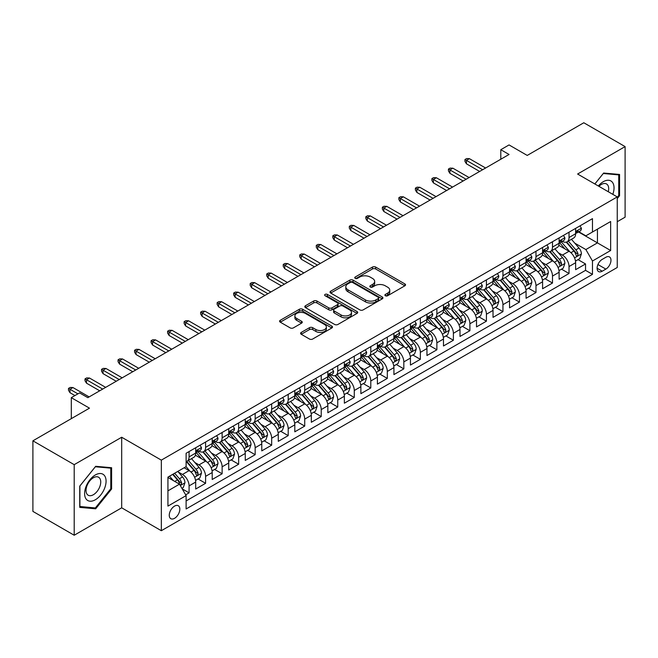 <?xml version="1.0" encoding="UTF-8"?>
<svg xmlns="http://www.w3.org/2000/svg" width="658" height="658" viewBox="0 0 658 658"><rect width="100%" height="100%" fill="white"/><g stroke="black" fill="none" stroke-linecap="round" stroke-linejoin="round"><path stroke-width="0.99" d="M385.374 295.746A1.604 0.929 0 0 0 387.644 295.746L404.876 285.794A2.295 1.324 0 0 0 405.542 284.856A2.295 1.324 0 0 0 404.876 283.927L375.685 267.074A2.295 1.324 0 0 0 372.444 267.074L355.213 277.018A1.604 0.929 0 0 0 354.744 277.676A1.604 0.929 0 0 0 355.213 278.334A1.604 0.929 0 0 0 357.483 278.334L359.72 277.043A7.337 4.236 0 0 1 370.092 277.043L372.527 278.449A7.337 4.236 0 0 1 374.673 281.443A7.337 4.236 0 0 1 372.527 284.437L370.298 285.728A1.604 0.929 0 0 0 369.829 286.378A1.604 0.929 0 0 0 370.298 287.036A1.604 0.929 0 0 0 372.568 287.036L374.797 285.753A7.337 4.236 0 0 1 385.177 285.753L387.603 287.151A7.337 4.236 0 0 1 389.758 290.153A7.337 4.236 0 0 1 387.603 293.147L385.374 294.43A1.604 0.929 0 0 0 384.905 295.088A1.604 0.929 0 0 0 385.374 295.746L385.374 294.43M174.551 518.315A7.477 4.318 120 0 0 179.437 511.727A7.477 4.318 120 0 0 178.285 505.731A7.477 4.318 120 0 0 174.551 506.101A7.477 4.318 120 0 0 169.665 512.689A7.477 4.318 120 0 0 170.809 518.685A7.477 4.318 120 0 0 174.551 518.315M301.265 332.413A2.295 1.324 0 0 0 300.591 333.351A2.295 1.324 0 0 0 301.265 334.289L309.449 339.018A2.295 1.324 0 0 0 312.698 339.018L331.829 327.972A2.295 1.324 0 0 0 332.496 327.034A2.295 1.324 0 0 0 331.829 326.097L302.639 309.244A2.295 1.324 0 0 0 299.398 309.244L280.267 320.29A2.295 1.324 0 0 0 279.592 321.227A2.295 1.324 0 0 0 280.267 322.165L290.153 327.873A2.295 1.324 0 0 0 293.402 327.873L301.586 323.152A2.295 1.324 0 0 0 302.261 322.214A2.295 1.324 0 0 0 301.586 321.277L296.684 318.447A6.136 3.545 0 0 1 294.883 315.939A6.136 3.545 0 0 1 298.674 312.665A6.136 3.545 0 0 1 305.361 313.438L324.575 324.526A6.136 3.545 0 0 1 326.368 327.034A6.136 3.545 0 0 1 322.584 330.308A6.136 3.545 0 0 1 315.898 329.535L312.698 327.692A2.295 1.324 0 0 0 309.449 327.692L301.265 332.413L301.265 334.289L309.449 329.592L309.449 327.692M617.253 221.705L625.1 217.181L625.1 146.602L583.802 122.758L527.222 155.428L509.053 144.933L500.796 149.703L509.053 154.474L87.827 397.662L79.569 392.9L71.303 397.662L71.303 418.644M74.198 464.663L74.198 535.242L121.689 507.82L121.689 437.241L74.198 464.663L32.9 440.819L89.48 408.157L71.303 397.662M121.689 437.241L161.333 460.131L617.253 196.915L617.253 267.485L161.333 530.71L161.333 460.131M625.1 146.602L577.609 174.025L617.253 196.915M359.877 309.902A2.295 1.324 0 0 0 363.126 309.902L382.257 298.855A2.295 1.324 0 0 0 382.923 297.918A2.295 1.324 0 0 0 382.257 296.98L353.066 280.135A2.295 1.324 0 0 0 349.826 280.135L330.694 291.181A2.295 1.324 0 0 0 330.02 292.119A2.295 1.324 0 0 0 330.694 293.049L359.877 309.902M325.743 296.092A1.604 0.929 0 0 1 327.371 296.314L327.371 294.406L357.039 311.538A2.295 1.324 0 0 1 357.713 312.476A2.295 1.324 0 0 1 357.039 313.414L337.908 324.46A2.295 1.324 0 0 1 334.667 324.46L305.476 307.607L305.476 305.74A2.295 1.324 0 0 0 304.81 306.669A2.295 1.324 0 0 0 305.476 307.607M305.476 305.74L313.669 301.01A2.295 1.324 0 0 1 316.909 301.01L328.745 307.845A2.295 1.324 0 0 0 331.994 307.845L337.422 304.703A2.295 1.324 0 0 0 338.097 303.774A2.295 1.324 0 0 0 337.422 302.836L325.101 295.722A1.604 0.929 0 0 1 324.633 295.064A1.604 0.929 0 0 1 325.62 294.208A1.604 0.929 0 0 1 327.371 294.406M74.198 535.242L32.9 511.398L32.9 440.819M185.655 494.824L189.085 492.85L182.233 488.886M178.334 472.049L182.48 474.443A9.344 5.396 60 0 1 189.085 485.884L195.689 482.067L195.689 489.034L205.6 483.309L198.091 478.966M194.85 462.508L198.996 464.902A9.344 5.396 60 0 1 205.6 476.351L212.213 472.534L212.213 479.493L222.124 473.776L214.607 469.434M211.366 452.975L215.52 455.369A9.344 5.396 60 0 1 222.124 466.81L228.729 462.993L228.729 469.96L238.64 464.235L231.123 459.893M227.89 443.434L232.035 445.828A9.344 5.396 60 0 1 238.64 457.277L245.253 453.461L245.253 460.419L255.164 454.703L247.647 450.36M244.406 433.893L248.551 436.295A9.344 5.396 60 0 1 255.164 447.736L261.769 443.92L261.769 450.886L271.68 445.162L264.162 440.819M260.922 424.361L265.075 426.754A9.344 5.396 60 0 1 271.68 438.203L278.285 434.387L278.285 441.345L288.196 435.621L280.686 431.286M277.446 414.82L281.591 417.221A9.344 5.396 60 0 1 288.196 428.662L294.809 424.846L294.809 431.812L304.72 426.088L297.202 421.745M293.962 405.287L298.107 407.68A9.344 5.396 60 0 1 304.72 419.121L311.324 415.313L311.324 422.272L321.236 416.547L313.718 412.212M310.477 395.746L314.631 398.148A9.344 5.396 60 0 1 321.236 409.589L327.84 405.772L327.84 412.739L337.751 407.014L330.242 402.671M327.001 386.213L331.147 388.607A9.344 5.396 60 0 1 337.751 400.048L344.364 396.239L344.364 403.198L354.275 397.473L346.758 393.139M343.517 376.672L347.663 379.066A9.344 5.396 60 0 1 354.275 390.515L360.88 386.698L360.88 393.665L370.791 387.94L363.274 383.598M360.041 367.139L364.187 369.533A9.344 5.396 60 0 1 370.791 380.974L377.404 377.166L377.404 384.124L387.315 378.399L379.798 374.065M376.557 357.598L380.702 359.992A9.344 5.396 60 0 1 387.315 371.441L393.92 367.625L393.92 374.591L403.831 368.867L396.313 364.524M393.073 348.066L397.226 350.459A9.344 5.396 60 0 1 403.831 361.9L410.436 358.092L410.436 365.05L420.347 359.326L412.829 354.991M409.597 338.525L413.742 340.918A9.344 5.396 60 0 1 420.347 352.367L426.96 348.551L426.96 355.517L436.871 349.793L429.353 345.45M426.113 328.992L430.258 331.385A9.344 5.396 60 0 1 436.871 342.826L443.476 339.018L443.476 345.976L453.387 340.252L445.869 335.917M442.628 319.451L446.782 321.844A9.344 5.396 60 0 1 453.387 333.293L459.991 329.477L459.991 336.435L469.902 330.719L462.393 326.376M459.152 309.918L463.298 312.311A9.344 5.396 60 0 1 469.902 323.752L476.515 319.936L476.515 326.903L486.426 321.178L478.909 316.843M475.668 300.377L479.814 302.77A9.344 5.396 60 0 1 486.426 314.22L493.031 310.403L493.031 317.362L502.942 311.645L495.425 307.302M492.192 290.844L496.338 293.238A9.344 5.396 60 0 1 502.942 304.679L509.547 300.862L509.547 307.829L519.458 302.104L511.949 297.77M508.708 281.303L512.853 283.697A9.344 5.396 60 0 1 519.458 295.146L526.071 291.329L526.071 298.288L535.982 292.571L528.464 288.229M525.224 271.77L529.377 274.164A9.344 5.396 60 0 1 535.982 285.605L542.587 281.788L542.587 288.755L552.498 283.03L544.98 278.696M541.748 262.229L545.893 264.623A9.344 5.396 60 0 1 552.498 276.072L559.111 272.256L559.111 279.214L569.022 273.498L569.022 266.531A9.344 5.396 -120 0 0 562.409 255.09L558.264 252.697M561.504 269.155L569.022 273.498M195.689 482.067A9.344 5.396 -120 0 0 189.085 470.626L184.133 467.764M212.213 472.534A9.344 5.396 -120 0 0 205.6 461.085L195.385 455.188M228.729 462.993A9.344 5.396 -120 0 0 222.124 451.553L211.909 445.655M245.253 453.461A9.344 5.396 -120 0 0 238.64 442.012L228.425 436.114M261.769 443.92A9.344 5.396 -120 0 0 255.164 432.479L244.949 426.581M278.285 434.387A9.344 5.396 -120 0 0 271.68 422.938L261.465 417.04M294.809 424.846A9.344 5.396 -120 0 0 288.196 413.405L277.98 407.508M311.324 415.313A9.344 5.396 -120 0 0 304.72 403.864L294.504 397.967M327.84 405.772A9.344 5.396 -120 0 0 321.236 394.331L311.02 388.434M344.364 396.239A9.344 5.396 -120 0 0 337.751 384.79L327.536 378.893M360.88 386.698A9.344 5.396 -120 0 0 354.275 375.257L344.06 369.36M377.404 377.166A9.344 5.396 -120 0 0 370.791 365.716L360.576 359.819M393.92 367.625A9.344 5.396 -120 0 0 387.315 356.184L377.1 350.286M410.436 358.092A9.344 5.396 -120 0 0 403.831 346.643L393.616 340.745M426.96 348.551A9.344 5.396 -120 0 0 420.347 337.11L410.131 331.213M443.476 339.018A9.344 5.396 -120 0 0 436.871 327.569L426.655 321.672M459.991 329.477A9.344 5.396 -120 0 0 453.387 318.036L443.171 312.131M476.515 319.936A9.344 5.396 -120 0 0 469.902 308.495L459.687 302.598M493.031 310.403A9.344 5.396 -120 0 0 486.426 298.962L476.211 293.057M509.547 300.862A9.344 5.396 -120 0 0 502.942 289.421L492.727 283.524M526.071 291.329A9.344 5.396 -120 0 0 519.458 279.88L509.243 273.983M542.587 281.788A9.344 5.396 -120 0 0 535.982 270.348L525.767 264.45M559.111 272.256A9.344 5.396 -120 0 0 552.498 260.807L542.282 254.909M605.854 257.278L602.218 259.384A7.238 4.178 120 0 0 597.489 265.758A7.238 4.178 120 0 0 598.599 271.565A7.238 4.178 120 0 0 602.218 271.203L605.854 269.106A7.238 4.178 120 0 0 610.583 262.723A7.238 4.178 120 0 0 609.472 256.924A7.238 4.178 120 0 0 605.854 257.278M167.938 490.843L179.502 484.165L186.115 495.614L186.115 508.963L592.471 274.353L592.471 261.004L585.867 249.555L574.779 243.156M186.115 495.614L167.938 506.101L167.938 477.108L186.115 466.621L186.115 453.272L592.471 218.653L592.471 232.011L610.649 221.516L610.649 250.509L592.471 261.004M198.913 451.117L198.996 451.166A9.344 5.396 60 0 0 203.667 451.635L210.28 447.818A9.344 5.396 -120 0 0 212.213 443.541L212.213 438.195M215.429 441.584L215.52 441.633A9.344 5.396 60 0 0 220.191 442.094L226.796 438.277A9.344 5.396 -120 0 0 228.729 434L228.729 428.662M231.945 432.043L232.035 432.092A9.344 5.396 60 0 0 236.707 432.561L243.312 428.745A9.344 5.396 -120 0 0 245.253 424.468L245.253 419.121M248.469 422.51L248.551 422.559A9.344 5.396 60 0 0 253.223 423.02L259.836 419.204A9.344 5.396 -120 0 0 261.769 414.927L261.769 409.589M264.985 412.969L265.075 413.018A9.344 5.396 60 0 0 269.747 413.487L276.352 409.671A9.344 5.396 -120 0 0 278.285 405.394L278.285 400.048M281.501 403.436L281.591 403.486A9.344 5.396 60 0 0 286.263 403.946L292.868 400.13A9.344 5.396 -120 0 0 294.809 395.853L294.809 390.515M298.025 393.895L298.107 393.945A9.344 5.396 60 0 0 302.779 394.413L309.392 390.597A9.344 5.396 -120 0 0 311.324 386.32L311.324 380.974M314.54 384.362L314.631 384.412A9.344 5.396 60 0 0 319.303 384.872L325.907 381.056A9.344 5.396 -120 0 0 327.84 376.779L327.84 371.441M331.064 374.821L331.147 374.871A9.344 5.396 60 0 0 335.819 375.34L342.423 371.523A9.344 5.396 -120 0 0 344.364 367.246L344.364 361.9M347.58 365.289L347.663 365.338A9.344 5.396 60 0 0 352.343 365.799L358.947 361.982A9.344 5.396 -120 0 0 360.88 357.705L360.88 352.367M364.096 355.748L364.187 355.797A9.344 5.396 60 0 0 368.858 356.266L375.463 352.449A9.344 5.396 -120 0 0 377.404 348.172L377.404 342.826M380.62 346.215L380.702 346.264A9.344 5.396 60 0 0 385.374 346.725L391.987 342.908A9.344 5.396 -120 0 0 393.92 338.631L393.92 333.293M397.136 336.674L397.226 336.723A9.344 5.396 60 0 0 401.898 337.184L408.503 333.376A9.344 5.396 -120 0 0 410.436 329.099L410.436 323.752M413.652 327.141L413.742 327.19A9.344 5.396 60 0 0 418.414 327.651L425.019 323.835A9.344 5.396 -120 0 0 426.96 319.558L426.96 314.22M430.176 317.6L430.258 317.649A9.344 5.396 60 0 0 434.93 318.11L441.543 314.302A9.344 5.396 -120 0 0 443.476 310.025L443.476 304.679M446.692 308.067L446.782 308.117A9.344 5.396 60 0 0 451.454 308.577L458.058 304.761A9.344 5.396 -120 0 0 459.991 300.484L459.991 295.146M463.216 298.526L463.298 298.576A9.344 5.396 60 0 0 467.97 299.036L474.574 295.228A9.344 5.396 -120 0 0 476.515 290.943L476.515 285.605M479.731 288.994L479.814 289.043A9.344 5.396 60 0 0 484.485 289.504L491.098 285.687A9.344 5.396 -120 0 0 493.031 281.41L493.031 276.072M496.247 279.453L496.338 279.502A9.344 5.396 60 0 0 501.009 279.963L507.614 276.154A9.344 5.396 -120 0 0 509.547 271.869L509.547 266.531M512.771 269.912L512.853 269.969A9.344 5.396 60 0 0 517.525 270.43L524.138 266.613A9.344 5.396 -120 0 0 526.071 262.336L526.071 256.998M529.287 260.379L529.377 260.428A9.344 5.396 60 0 0 534.049 260.889L540.654 257.072A9.344 5.396 -120 0 0 542.587 252.795L542.587 247.457M545.803 250.838L545.893 250.895A9.344 5.396 60 0 0 550.565 251.356L557.17 247.54A9.344 5.396 -120 0 0 559.111 243.263L559.111 237.925M186.115 500.952L585.538 270.348L585.538 263.957L575.627 269.681L575.627 262.715A9.344 5.396 -120 0 0 569.022 251.274L558.807 245.376M562.327 241.305L562.409 241.354A9.344 5.396 -120 0 0 567.081 241.815A9.344 5.396 -120 0 0 569.022 237.538L569.022 232.2M567.081 241.815L573.694 237.999A9.344 5.396 -120 0 0 575.627 233.722L575.627 228.384M189.085 451.553L189.085 456.891A9.344 5.396 60 0 1 187.152 461.168A9.344 5.396 60 0 1 186.115 461.546M187.152 461.168L193.756 457.351A9.344 5.396 -120 0 0 195.689 453.074L195.689 447.736M205.6 442.012L205.6 447.358A9.344 5.396 60 0 1 203.667 451.635M222.124 432.479L222.124 437.817A9.344 5.396 60 0 1 220.191 442.094M238.64 422.938L238.64 428.284A9.344 5.396 60 0 1 236.707 432.561M255.164 413.405L255.164 418.743A9.344 5.396 60 0 1 253.223 423.02M271.68 403.864L271.68 409.21A9.344 5.396 60 0 1 269.747 413.487M288.196 394.331L288.196 399.669A9.344 5.396 60 0 1 286.263 403.946M304.72 384.79L304.72 390.136A9.344 5.396 60 0 1 302.779 394.413M321.236 375.257L321.236 380.595A9.344 5.396 60 0 1 319.303 384.872M337.751 365.716L337.751 371.054A9.344 5.396 60 0 1 335.819 375.34M354.275 356.184L354.275 361.522A9.344 5.396 60 0 1 352.343 365.799M370.791 346.643L370.791 351.981A9.344 5.396 60 0 1 368.858 356.266M387.315 337.11L387.315 342.448A9.344 5.396 60 0 1 385.374 346.725M403.831 327.569L403.831 332.907A9.344 5.396 60 0 1 401.898 337.184M420.347 318.036L420.347 323.374A9.344 5.396 60 0 1 418.414 327.651M436.871 308.495L436.871 313.833A9.344 5.396 60 0 1 434.93 318.11M453.387 298.954L453.387 304.3A9.344 5.396 60 0 1 451.454 308.577M469.902 289.421L469.902 294.759A9.344 5.396 60 0 1 467.97 299.036M486.426 279.88L486.426 285.227A9.344 5.396 60 0 1 484.485 289.504M502.942 270.348L502.942 275.686A9.344 5.396 60 0 1 501.009 279.963M519.458 260.807L519.458 266.153A9.344 5.396 60 0 1 517.525 270.43M535.982 251.274L535.982 256.612A9.344 5.396 60 0 1 534.049 260.889M552.498 241.733L552.498 247.079A9.344 5.396 60 0 1 550.565 251.356M552.498 276.072L552.498 283.03M535.982 285.605L535.982 292.571M519.458 295.146L519.458 302.104M502.942 304.679L502.942 311.645M486.426 314.22L486.426 321.178M469.902 323.752L469.902 330.719M453.387 333.293L453.387 340.252M436.871 342.826L436.871 349.793M420.347 352.367L420.347 359.326M403.831 361.9L403.831 368.867M387.315 371.441L387.315 378.399M370.791 380.974L370.791 387.94M354.275 390.515L354.275 397.473M337.751 400.048L337.751 407.014M321.236 409.589L321.236 416.547M304.72 419.121L304.72 426.088M288.196 428.662L288.196 435.621M271.68 438.203L271.68 445.162M255.164 447.736L255.164 454.703M238.64 457.277L238.64 464.235M222.124 466.81L222.124 473.776M205.6 476.351L205.6 483.309M189.085 485.884L189.085 492.85M179.502 484.165L167.938 477.494M585.867 249.555L597.431 242.884L597.431 229.149L610.649 221.516M578.514 231.961L610.649 250.509M578.843 231.764L585.867 235.819L592.471 232.011M121.689 507.82L161.333 530.71M500.796 149.703L500.796 159.236M578.02 259.622L585.538 263.957M585.538 270.348L592.471 274.353M617.253 198.593L619.565 195.714L619.565 174.46L603.625 173.038L594.84 183.969M79.733 507.384L95.673 508.807L111.613 488.976L111.613 467.723L95.673 466.3L79.733 486.13L79.733 507.384M618.742 195.237L619.565 195.714M110.783 488.499L111.613 488.976M93.987 507.836L95.673 508.807M386.016 295.968L387.603 295.055A7.337 4.236 0 0 0 389.758 292.053L389.758 290.153M374.673 281.443L374.673 283.351A7.337 4.236 0 0 1 372.527 286.345L370.939 287.266M404.843 285.811L375.685 268.982A2.295 1.324 0 0 0 372.444 268.982L355.855 278.556M382.224 298.872L353.066 282.043A2.295 1.324 0 0 0 349.826 282.043L330.727 293.065M378.202 298.576A1.604 0.929 0 0 0 378.671 297.918A1.604 0.929 0 0 0 378.202 297.268L352.581 282.471A1.604 0.929 0 0 0 350.311 282.471L347.959 283.828A7.337 4.236 0 0 0 345.812 286.822A7.337 4.236 0 0 0 347.959 289.824L365.47 299.933A7.337 4.236 0 0 0 375.85 299.933L378.202 298.576L378.202 300.484A1.604 0.929 0 0 0 378.671 299.826L378.671 297.918M345.812 286.822L345.812 288.73A7.337 4.236 0 0 0 347.959 291.733L347.959 289.824M378.202 300.484L375.85 301.841A7.337 4.236 0 0 1 365.47 301.841L347.959 291.733M305.509 307.623L313.669 302.919L313.669 301.01M338.097 303.774L338.097 305.674A2.295 1.324 0 0 1 337.422 306.612L331.994 309.754A2.295 1.324 0 0 1 328.745 309.754L316.909 302.919A2.295 1.324 0 0 0 313.669 302.919M327.371 296.314L357.014 313.43M341.033 314.935A6.136 3.545 0 0 0 347.712 315.7A6.136 3.545 0 0 0 351.504 312.427A6.136 3.545 0 0 0 349.702 309.926L342.933 306.019A2.295 1.324 0 0 0 339.692 306.019L334.264 309.153A2.295 1.324 0 0 0 333.59 310.091A2.295 1.324 0 0 0 334.264 311.028L341.033 314.935L341.033 316.843A6.136 3.545 0 0 0 347.712 317.608A6.136 3.545 0 0 0 351.504 314.335L351.504 312.427M333.59 310.091L333.59 311.999A2.295 1.324 0 0 0 334.264 312.937L334.264 311.028M341.033 316.843L334.264 312.937M326.368 327.034L326.368 328.942A6.136 3.545 0 0 1 322.584 332.216A6.136 3.545 0 0 1 315.898 331.443L312.698 329.592A2.295 1.324 0 0 0 309.449 329.592M294.883 315.939L294.883 317.847A6.136 3.545 0 0 0 296.684 320.347L296.684 318.447M301.586 321.277L301.586 323.152L296.684 320.347M331.796 327.988L302.639 311.152A2.295 1.324 0 0 0 299.398 311.152L280.3 322.181M575.487 261.078L579.756 258.619L581.409 253.848A6.193 3.578 -120 0 0 578.999 248.033L571.448 239.298M569.935 251.874L561.307 241.889M565.025 248.971L560.024 243.172A14.838 8.562 -120 0 0 559.563 242.654M566.242 242.152L573.875 250.994A6.193 3.578 60 0 1 576.079 255.255L576.531 255.987L577.37 255.872L578.061 254.111A6.193 3.578 -120 0 0 575.857 249.851L568.306 241.108M566.694 242.012L574.895 251.504A3.15 1.818 60 0 1 575.684 252.738L578.061 254.111M580.002 225.859L581.409 228.285A6.193 3.578 60 0 1 580.126 231.024L576.984 232.842A6.193 3.578 -120 0 0 578.061 231.41L577.938 230.868M575.832 233.129L575.857 233.129A6.193 3.578 -120 0 0 576.984 232.842M577.263 230.95L578.061 231.41C577.675 230.481 577.017 230.859 576.079 232.554A6.193 3.578 60 0 1 575.627 233.442M482.627 169.731L466.44 160.387L466.44 163.817L464.951 161.432L464.951 159.524L466.44 160.387L469.409 158.668L485.596 168.012M466.44 163.817L479.649 171.45M464.951 159.524L466.604 158.57L469.409 158.668M612.812 194.349A15.183 8.768 120 0 0 603.296 181.698A15.183 8.768 120 0 0 598.319 185.984M608.288 191.733A10.396 6.004 120 0 0 606.536 183.969A10.396 6.004 120 0 0 601.338 184.479A10.396 6.004 120 0 0 598.936 186.337M594.865 183.985L603.296 173.506L618.742 174.888L618.742 195.475L617.253 197.326M617.714 174.296L618.742 174.888M104.638 488.195A15.183 8.768 120 0 0 100.707 473.53A15.183 8.768 120 0 0 86.042 486.533A15.183 8.768 120 0 0 89.973 501.199A15.183 8.768 120 0 0 104.638 488.195M99.753 486.805A10.396 6.004 120 0 0 98.585 477.231A10.396 6.004 120 0 0 87.02 485.662A10.396 6.004 120 0 0 88.188 495.235A10.396 6.004 120 0 0 99.753 486.805M79.898 506.578L79.898 485.982L95.344 466.769L110.783 468.151L110.783 488.746L95.344 507.96L79.733 506.479M109.763 467.558L110.783 468.151M558.971 270.619L563.24 268.151L564.885 263.381A6.193 3.578 -120 0 0 562.475 257.574L554.933 248.831M553.419 261.415L544.791 251.43M548.509 258.504L543.5 252.713A14.838 8.562 -120 0 0 543.039 252.195M549.726 251.693L557.359 260.527A6.193 3.578 60 0 1 559.563 264.796L560.016 265.528L560.855 265.413L561.545 263.652A6.193 3.578 -120 0 0 559.341 259.384L551.791 250.649M550.17 251.545L558.371 261.045A3.15 1.818 60 0 1 559.168 262.279L561.545 263.652M542.447 280.152L546.716 277.692L548.369 272.922A6.193 3.578 -120 0 0 545.959 267.107L538.409 258.372M536.895 270.948L528.275 260.963M531.993 268.045L526.984 262.246A14.838 8.562 -120 0 0 526.523 261.728M533.202 261.226L540.835 270.068A6.193 3.578 60 0 1 543.047 274.328L543.492 275.06L544.33 274.945L545.03 273.185A6.193 3.578 -120 0 0 542.817 268.925L535.275 260.181M533.654 261.086L541.855 270.578A3.15 1.818 60 0 1 542.653 271.812L545.03 273.185M525.931 289.693L530.2 287.225L531.853 282.463A6.193 3.578 -120 0 0 529.443 276.648L521.893 267.905M520.379 280.489L511.751 270.504M515.469 277.577L510.468 271.787A14.838 8.562 -120 0 0 510.008 271.269M516.686 270.767L524.319 279.601A6.193 3.578 60 0 1 526.523 283.869L526.976 284.601L527.815 284.486L528.506 282.726A6.193 3.578 -120 0 0 526.301 278.457L518.751 269.722M517.13 270.619L525.339 280.119A3.15 1.818 60 0 1 526.129 281.353L528.506 282.726M509.415 299.226L513.684 296.766L515.329 291.996A6.193 3.578 -120 0 0 512.919 286.181L505.377 277.446M503.864 290.022L495.235 280.037M498.953 287.118L493.944 281.32A14.838 8.562 -120 0 0 493.484 280.801M500.162 280.3L507.803 289.142A6.193 3.578 60 0 1 510.008 293.402L510.46 294.134L511.291 294.019L511.99 292.259A6.193 3.578 -120 0 0 509.785 287.998L502.235 279.255M500.615 280.16L508.815 289.652A3.15 1.818 60 0 1 509.613 290.885L511.99 292.259M563.487 235.391L564.885 237.826A6.193 3.578 60 0 1 563.61 240.565L560.468 242.374A6.193 3.578 -120 0 0 561.545 240.951L561.414 240.4M559.316 242.662L559.341 242.662A6.193 3.578 -120 0 0 560.468 242.374M560.748 240.491L561.545 240.951C561.159 240.014 560.493 240.4 559.563 242.095A6.193 3.578 60 0 1 559.111 242.975M466.103 179.264L449.916 169.92L449.916 173.358L448.435 170.973L448.435 169.065L449.916 169.92L452.893 168.201L469.08 177.553M449.916 173.358L463.133 180.983M448.435 169.065L450.08 168.111L452.893 168.201M546.962 244.932L548.369 247.359A6.193 3.578 60 0 1 547.086 250.098L543.952 251.915A6.193 3.578 -120 0 0 545.03 250.484L544.898 249.941M542.792 252.203L542.817 252.203A6.193 3.578 -120 0 0 543.952 251.915M544.232 250.024L545.03 250.484C544.635 249.555 543.977 249.933 543.047 251.636A6.193 3.578 60 0 1 542.587 252.516M449.587 188.805L433.4 179.461L433.4 182.891L431.911 180.506L431.911 178.598L433.4 179.461L436.369 177.742L452.564 187.086M433.4 182.891L446.618 190.524M431.911 178.598L433.564 177.644L436.369 177.742M530.447 254.465L531.853 256.9A6.193 3.578 60 0 1 530.57 259.639L527.428 261.448A6.193 3.578 -120 0 0 528.506 260.025L528.374 259.474M526.277 261.744L526.301 261.744A6.193 3.578 -120 0 0 527.428 261.448M527.708 259.565L528.506 260.025C528.119 259.096 527.461 259.474 526.523 261.168A6.193 3.578 60 0 1 526.071 262.049M433.071 198.346L416.884 188.994L416.884 192.432L415.395 190.047L415.395 188.139L416.884 188.994L419.853 187.275L436.04 196.627M416.884 192.432L430.093 200.057M415.395 188.139L417.049 187.185L419.853 187.275M513.931 264.006L515.329 266.432A6.193 3.578 60 0 1 514.054 269.171L510.912 270.989A6.193 3.578 -120 0 0 511.99 269.558L511.858 269.015M509.761 271.277L509.785 271.277A6.193 3.578 -120 0 0 510.912 270.989M511.192 269.097L511.99 269.558C511.603 268.629 510.937 269.007 510.008 270.709A6.193 3.578 60 0 1 509.547 271.589M416.547 207.879L400.36 198.535L400.36 201.965L398.871 199.58L398.871 197.671L400.36 198.535L403.338 196.816L419.524 206.16M400.36 201.965L413.578 209.598M398.871 197.671L400.525 196.717L403.338 196.816M492.891 308.767L497.16 306.299L498.813 301.537A6.193 3.578 -120 0 0 496.403 295.722L488.853 286.978M487.339 299.563L478.72 289.578M482.437 296.651L477.428 290.861A14.838 8.562 -120 0 0 476.968 290.343M483.646 289.841L491.279 298.674A6.193 3.578 60 0 1 493.492 302.943L493.936 303.675L494.775 303.56L495.474 301.8A6.193 3.578 -120 0 0 493.261 297.531L485.719 288.796M484.099 289.693L492.299 299.193A3.15 1.818 60 0 1 493.097 300.426L495.474 301.8M497.407 273.539L498.813 275.973A6.193 3.578 60 0 1 497.53 278.712L494.397 280.522A6.193 3.578 -120 0 0 495.474 279.099L495.342 278.548M493.237 280.818L493.261 280.818A6.193 3.578 -120 0 0 494.397 280.522M494.668 278.638L495.474 279.099C495.079 278.169 494.421 278.548 493.492 280.242A6.193 3.578 60 0 1 493.031 281.122M400.031 217.42L383.844 208.068L383.844 211.506L382.356 209.121L382.356 207.212L383.844 208.068L386.814 206.357L403 215.701M383.844 211.506L397.054 219.13M382.356 207.212L384.009 206.258L386.814 206.357M476.376 318.308L480.644 315.84L482.298 311.07A6.193 3.578 -120 0 0 479.879 305.254L472.337 296.519M470.824 309.096L462.196 299.11M465.913 306.192L460.904 300.393A14.838 8.562 -120 0 0 460.452 299.875M467.131 299.374L474.763 308.215A6.193 3.578 60 0 1 476.968 312.476L477.42 313.216L478.259 313.093L478.95 311.333A6.193 3.578 -120 0 0 476.746 307.072L469.195 298.329M467.575 299.234L475.783 308.725A3.15 1.818 60 0 1 476.573 309.959L478.95 311.333M459.852 327.84L464.12 325.373L465.774 320.611A6.193 3.578 -120 0 0 463.364 314.795L455.813 306.052M454.308 318.637L445.68 308.651M449.398 315.725L444.389 309.934A14.838 8.562 -120 0 0 443.928 309.416M450.607 308.915L458.248 317.748A6.193 3.578 60 0 1 460.452 322.017L460.904 322.749L461.735 322.634L462.434 320.874A6.193 3.578 -120 0 0 460.23 316.605L452.679 307.87M451.059 308.767L459.259 318.266A3.15 1.818 60 0 1 460.057 319.5L462.434 320.874M443.336 337.381L447.605 334.914L449.258 330.143A6.193 3.578 -120 0 0 446.848 324.328L439.297 315.593M437.784 328.178L429.156 318.184M432.874 325.266L427.873 319.467A14.838 8.562 -120 0 0 427.412 318.949M434.091 318.447L441.724 327.289A6.193 3.578 60 0 1 443.928 331.55L444.38 332.29L445.219 332.167L445.91 330.406A6.193 3.578 -120 0 0 443.706 326.146L436.164 317.403M434.543 318.308L442.744 327.799A3.15 1.818 60 0 1 443.541 329.033L445.91 330.406M426.82 346.914L431.089 344.447L432.734 339.684A6.193 3.578 -120 0 0 430.324 333.869L422.781 325.134M421.268 337.71L412.64 327.725M416.358 334.799L411.349 329.008A14.838 8.562 -120 0 0 410.888 328.49M417.575 327.988L425.208 336.822A6.193 3.578 60 0 1 427.412 341.091L427.865 341.823L428.703 341.708L429.394 339.947A6.193 3.578 -120 0 0 427.19 335.679L419.639 326.944M418.019 327.84L426.228 337.34A3.15 1.818 60 0 1 427.017 338.574L429.394 339.947M410.296 356.455L414.565 353.988L416.218 349.217A6.193 3.578 -120 0 0 413.808 343.402L406.257 334.667M404.752 347.251L396.124 337.258M399.842 344.34L394.833 338.541A14.838 8.562 -120 0 0 394.372 338.023M401.051 337.521L408.684 346.363A6.193 3.578 60 0 1 410.896 350.624L411.349 351.364L412.179 351.24L412.879 349.48A6.193 3.578 -120 0 0 410.666 345.22L403.124 336.477M401.503 337.381L409.704 346.873A3.15 1.818 60 0 1 410.502 348.107L412.879 349.48M480.891 283.08L482.298 285.514A6.193 3.578 60 0 1 481.014 288.253L477.873 290.063A6.193 3.578 -120 0 0 478.95 288.632L478.818 288.089M476.721 290.351L476.746 290.351A6.193 3.578 -120 0 0 477.873 290.063M478.152 288.171L478.95 288.632C478.563 287.702 477.905 288.081 476.968 289.783A6.193 3.578 60 0 1 476.515 290.663M383.515 226.952L367.32 217.609L367.32 221.039L365.84 218.653L365.84 216.745L367.32 217.609L370.298 215.89L386.485 225.233M367.32 221.039L380.538 228.671M365.84 216.745L367.485 215.791L370.298 215.89M464.375 292.613L465.774 295.047A6.193 3.578 60 0 1 464.49 297.786L461.357 299.596A6.193 3.578 -120 0 0 462.434 298.173L462.303 297.622M460.197 299.892L460.23 299.892A6.193 3.578 -120 0 0 461.357 299.596M461.636 297.712L462.434 298.173C462.048 297.243 461.381 297.622 460.452 299.316A6.193 3.578 60 0 1 459.991 300.196M366.991 236.493L350.804 227.142L350.804 230.58L349.316 228.194L349.316 226.286L350.804 227.142L353.782 225.431L369.969 234.774M350.804 230.58L364.022 238.204M349.316 226.286L350.969 225.332L353.782 225.431M447.851 302.154L449.258 304.588A6.193 3.578 60 0 1 447.975 307.327L444.833 309.137A6.193 3.578 -120 0 0 445.91 307.714L445.787 307.163M443.681 309.424L443.706 309.424A6.193 3.578 -120 0 0 444.833 309.137M445.112 307.245L445.91 307.714C445.524 306.776 444.866 307.163 443.928 308.857A6.193 3.578 60 0 1 443.476 309.737M350.475 246.026L334.289 236.683L334.289 240.112L332.8 237.727L332.8 235.819L334.289 236.683L337.258 234.964L353.445 244.307M334.289 240.112L347.498 247.745M332.8 235.819L334.453 234.865L337.258 234.964M431.335 311.686L432.734 314.121A6.193 3.578 60 0 1 431.459 316.86L428.317 318.669A6.193 3.578 -120 0 0 429.394 317.246L429.263 316.695M427.165 318.966L427.19 318.966A6.193 3.578 -120 0 0 428.317 318.669M428.597 316.786L429.394 317.246C429.008 316.317 428.342 316.695 427.412 318.39A6.193 3.578 60 0 1 426.96 319.27M333.951 255.567L317.765 246.215L317.765 249.653L316.284 247.268L316.284 245.36L317.765 246.215L320.742 244.505L336.929 253.848M317.765 249.653L330.982 257.278M316.284 245.36L317.929 244.406L320.742 244.505M414.811 321.227L416.218 323.662A6.193 3.578 60 0 1 414.935 326.401L411.801 328.21A6.193 3.578 -120 0 0 412.879 326.787L412.747 326.236M410.641 328.498L410.666 328.498A6.193 3.578 -120 0 0 411.801 328.21M412.081 326.319L412.879 326.787C412.484 325.85 411.826 326.236 410.896 327.931A6.193 3.578 60 0 1 410.436 328.811M317.436 265.1L301.249 255.756L301.249 259.186L299.76 256.801L299.76 254.893L301.249 255.756L304.218 254.037L320.413 263.381M301.249 259.186L314.466 266.819M299.76 254.893L301.413 253.947L304.218 254.037M393.78 365.988L398.049 363.52L399.702 358.758A6.193 3.578 -120 0 0 397.292 352.943L389.742 344.208M388.228 356.784L379.6 346.799M383.318 353.881L378.317 348.082A14.838 8.562 -120 0 0 377.856 347.564M384.535 347.062L392.168 355.896A6.193 3.578 60 0 1 394.372 360.165L394.825 360.897L395.664 360.781L396.355 359.021A6.193 3.578 -120 0 0 394.15 354.752L386.6 346.018M384.979 346.914L393.188 356.414A3.15 1.818 60 0 1 393.978 357.648L396.355 359.021M398.296 330.76L399.702 333.195A6.193 3.578 60 0 1 398.419 335.934L395.277 337.743A6.193 3.578 -120 0 0 396.355 336.32L396.231 335.769M394.126 338.039L394.15 338.039A6.193 3.578 -120 0 0 395.277 337.743M395.557 335.86L396.355 336.32C395.968 335.391 395.31 335.769 394.372 337.464A6.193 3.578 60 0 1 393.92 338.344M300.92 274.641L284.733 265.289L284.733 268.727L283.244 266.342L283.244 264.434L284.733 265.289L287.702 263.578L303.889 272.922M284.733 268.727L297.942 276.352M283.244 264.434L284.898 263.48L287.702 263.578M377.264 375.529L381.533 373.061L383.178 368.291A6.193 3.578 -120 0 0 380.768 362.476L373.226 353.741M371.712 366.325L363.084 356.332M366.802 363.413L361.793 357.615A14.838 8.562 -120 0 0 361.332 357.105M368.019 356.595L375.652 365.437A6.193 3.578 60 0 1 377.856 369.697L378.309 370.438L379.14 370.314L379.839 368.554A6.193 3.578 -120 0 0 377.634 364.293L370.084 355.55M368.464 356.455L376.664 365.947A3.15 1.818 60 0 1 377.462 367.18L379.839 368.554M381.78 340.301L383.178 342.736A6.193 3.578 60 0 1 381.903 345.475L378.761 347.284A6.193 3.578 -120 0 0 379.839 345.861L379.707 345.31M377.61 347.572L377.634 347.572A6.193 3.578 -120 0 0 378.761 347.284M379.041 345.392L379.839 345.861C379.452 344.924 378.786 345.31 377.856 347.005A6.193 3.578 60 0 1 377.404 347.885M284.396 284.174L268.209 274.83L268.209 278.26L266.72 275.875L266.72 273.975L268.209 274.83L271.186 273.111L287.373 282.455M268.209 278.26L281.427 285.893M266.72 273.975L268.374 273.021L271.186 273.111M360.74 385.062L365.009 382.602L366.662 377.832A6.193 3.578 -120 0 0 364.252 372.017L356.702 363.282M355.188 375.858L346.569 365.873M350.286 372.954L345.277 367.156A14.838 8.562 -120 0 0 344.817 366.638M351.495 366.136L359.128 374.97A6.193 3.578 60 0 1 361.341 379.238L361.785 379.97L362.624 379.855L363.323 378.095A6.193 3.578 -120 0 0 361.11 373.826L353.568 365.091M351.948 365.988L360.148 375.488A3.15 1.818 60 0 1 360.946 376.721L363.323 378.095M365.256 349.842L366.662 352.269A6.193 3.578 60 0 1 365.379 355.007L362.245 356.817A6.193 3.578 -120 0 0 363.323 355.394L363.191 354.843M361.086 357.113L361.11 357.113A6.193 3.578 -120 0 0 362.245 356.817M362.517 354.933L363.323 355.394C362.928 354.465 362.27 354.843 361.341 356.537A6.193 3.578 60 0 1 360.88 357.417M267.88 293.715L251.693 284.363L251.693 287.801L250.204 285.416L250.204 283.508L251.693 284.363L254.662 282.652L270.857 291.996M251.693 287.801L264.911 295.426M250.204 283.508L251.858 282.553L254.662 282.652M344.224 394.603L348.493 392.135L350.146 387.365A6.193 3.578 -120 0 0 347.737 381.558L340.186 372.815M338.673 385.399L330.045 375.405M333.762 382.487L328.761 376.689A14.838 8.562 -120 0 0 328.301 376.179M334.98 375.669L342.612 384.511A6.193 3.578 60 0 1 344.817 388.771L345.269 389.511L346.108 389.388L346.799 387.628A6.193 3.578 -120 0 0 344.595 383.367L337.044 374.624M335.424 375.529L343.632 385.029A3.15 1.818 60 0 1 344.422 386.254L346.799 387.628M348.74 359.375L350.146 361.81A6.193 3.578 60 0 1 348.863 364.548L345.721 366.358A6.193 3.578 -120 0 0 346.799 364.935L346.667 364.384M344.57 366.646L344.595 366.646A6.193 3.578 -120 0 0 345.721 366.358M346.001 364.474L346.799 364.935C346.412 363.997 345.754 364.384 344.817 366.078A6.193 3.578 60 0 1 344.364 366.958M251.364 303.248L235.169 293.904L235.169 297.334L233.689 294.949L233.689 293.049L235.169 293.904L238.147 292.185L254.333 301.537M235.169 297.334L248.387 304.967M233.689 293.049L235.342 292.094L238.147 292.185M327.709 404.135L331.977 401.676L333.622 396.906A6.193 3.578 -120 0 0 331.213 391.091L323.67 382.356M322.157 394.932L313.529 384.946M317.246 392.028L312.237 386.23A14.838 8.562 -120 0 0 311.777 385.711M318.456 385.21L326.097 394.052A6.193 3.578 60 0 1 328.301 398.312L328.753 399.044L329.584 398.929L330.283 397.169A6.193 3.578 -120 0 0 328.079 392.9L320.528 384.165M318.908 385.062L327.108 394.561A3.15 1.818 60 0 1 327.906 395.795L330.283 397.169M332.224 368.916L333.622 371.342A6.193 3.578 60 0 1 332.339 374.081L329.206 375.899A6.193 3.578 -120 0 0 330.283 374.468L330.151 373.917M328.054 376.187L328.079 376.187A6.193 3.578 -120 0 0 329.206 375.899M329.485 374.007L330.283 374.468C329.897 373.538 329.23 373.917 328.301 375.611A6.193 3.578 60 0 1 327.84 376.491M234.84 312.789L218.653 303.437L218.653 306.875L217.165 304.49L217.165 302.581L218.653 303.437L221.631 301.726L237.818 311.07M218.653 306.875L231.871 314.499M217.165 302.581L218.818 301.627L221.631 301.726M311.185 413.676L315.453 411.209L317.107 406.438A6.193 3.578 -120 0 0 314.697 400.632L307.146 391.888M305.633 404.473L297.013 394.479M300.722 401.561L295.722 395.762A14.838 8.562 -120 0 0 295.261 395.252M301.94 394.742L309.573 403.584A6.193 3.578 60 0 1 311.785 407.853L312.229 408.585L313.068 408.462L313.767 406.702A6.193 3.578 -120 0 0 311.555 402.441L304.012 393.698M302.392 394.603L310.592 404.102A3.15 1.818 60 0 1 311.39 405.336L313.767 406.702M315.7 378.449L317.107 380.883A6.193 3.578 60 0 1 315.824 383.622L312.682 385.432A6.193 3.578 -120 0 0 313.767 384.009L313.636 383.458M311.53 385.72L311.555 385.72A6.193 3.578 -120 0 0 312.682 385.432M312.961 383.548L313.767 384.009C313.373 383.071 312.714 383.458 311.785 385.152A6.193 3.578 60 0 1 311.324 386.032M218.324 322.321L202.138 312.978L202.138 316.408L200.649 314.031L200.649 312.122L202.138 312.978L205.107 311.259L221.294 320.611M202.138 316.408L215.347 324.04M200.649 312.122L202.302 311.168L205.107 311.259M294.669 423.209L298.938 420.75L300.591 415.979A6.193 3.578 -120 0 0 298.173 410.164L290.63 401.429M289.117 414.005L280.489 404.02M284.207 411.102L279.198 405.303A14.838 8.562 -120 0 0 278.745 404.785M285.424 404.283L293.057 413.125A6.193 3.578 60 0 1 295.261 417.386L295.713 418.118L296.552 418.003L297.243 416.243A6.193 3.578 -120 0 0 295.039 411.974L287.488 403.239M285.868 404.135L294.077 413.635A3.15 1.818 60 0 1 294.866 414.869L297.243 416.243M278.145 432.75L282.414 430.283L284.067 425.512A6.193 3.578 -120 0 0 281.657 419.705L274.106 410.962M272.601 423.546L263.973 413.553M267.691 420.635L262.682 414.836A14.838 8.562 -120 0 0 262.221 414.326M268.9 413.816L276.533 422.658A6.193 3.578 60 0 1 278.745 426.927L279.198 427.659L280.028 427.535L280.727 425.775A6.193 3.578 -120 0 0 278.515 421.515L270.973 412.78M269.352 413.676L277.553 423.176A3.15 1.818 60 0 1 278.35 424.41L280.727 425.775M261.629 442.283L265.898 439.824L267.551 435.053A6.193 3.578 -120 0 0 265.141 429.238L257.591 420.503M256.077 433.079L247.449 423.094M251.167 430.176L246.166 424.377A14.838 8.562 -120 0 0 245.705 423.859M252.384 423.357L260.017 432.199A6.193 3.578 60 0 1 262.221 436.46L262.674 437.192L263.513 437.077L264.203 435.316A6.193 3.578 -120 0 0 261.999 431.048L254.449 422.313M252.836 423.209L261.037 432.709A3.15 1.818 60 0 1 261.826 433.943L264.203 435.316M245.113 451.824L249.382 449.356L251.027 444.586A6.193 3.578 -120 0 0 248.617 438.779L241.075 430.036M239.561 442.62L230.933 432.635M234.651 439.709L229.642 433.91A14.838 8.562 -120 0 0 229.181 433.4M235.868 432.898L243.501 441.732A6.193 3.578 60 0 1 245.705 446.001L246.158 446.733L246.997 446.618L247.688 444.849A6.193 3.578 -120 0 0 245.483 440.589L237.933 431.854M236.312 432.75L244.513 442.25A3.15 1.818 60 0 1 245.311 443.484L247.688 444.849M228.589 461.357L232.858 458.897L234.511 454.127A6.193 3.578 -120 0 0 232.101 448.312L224.551 439.577M223.037 452.153L214.418 442.168M218.135 449.25L213.126 443.451A14.838 8.562 -120 0 0 212.666 442.933M219.344 442.431L226.977 451.273A6.193 3.578 60 0 1 229.19 455.533L229.634 456.265L230.473 456.15L231.172 454.39A6.193 3.578 -120 0 0 228.959 450.121L221.417 441.386M219.797 442.283L227.997 451.783A3.15 1.818 60 0 1 228.795 453.017L231.172 454.39M212.073 470.898L216.342 468.43L217.995 463.66A6.193 3.578 -120 0 0 215.585 457.853L208.035 449.11M206.522 461.694L197.893 451.709M201.611 458.782L196.61 452.992A14.838 8.562 -120 0 0 196.15 452.474M202.828 451.972L210.461 460.806A6.193 3.578 60 0 1 212.666 465.074L213.118 465.806L213.957 465.691L214.648 463.923A6.193 3.578 -120 0 0 212.444 459.662L204.893 450.927M203.273 451.824L211.481 461.324A3.15 1.818 60 0 1 212.271 462.558L214.648 463.923M195.558 480.43L199.826 477.971L201.471 473.201A6.193 3.578 -120 0 0 199.061 467.386L191.519 458.651M190.006 471.227L186.049 466.654M185.095 468.323L184.454 467.575M186.304 461.505L193.946 470.347A6.193 3.578 60 0 1 196.15 474.607L196.602 475.339L197.433 475.224L198.132 473.464A6.193 3.578 -120 0 0 195.928 469.203L188.377 460.46M186.757 461.365L194.957 470.857A3.15 1.818 60 0 1 195.755 472.09L198.132 473.464M181.896 488.318L183.302 487.504L184.956 482.733A6.193 3.578 -120 0 0 182.546 476.927L177.792 471.424M173.358 480.62L169.534 476.195M168.58 477.856L167.938 477.124M172.676 474.377L177.421 479.879A6.193 3.578 60 0 1 179.634 484.148L180.078 484.88L180.917 484.765L181.616 483.005A6.193 3.578 -120 0 0 179.404 478.736L174.658 473.234M173.054 474.155L178.441 480.398A3.15 1.818 60 0 1 179.239 481.631L181.616 483.005M299.184 387.99L300.591 390.416A6.193 3.578 60 0 1 299.308 393.155L296.166 394.973A6.193 3.578 -120 0 0 297.243 393.542L297.112 392.99M295.014 395.261L295.039 395.261A6.193 3.578 -120 0 0 296.166 394.973M296.445 393.081L297.243 393.542C296.857 392.612 296.199 392.99 295.261 394.685A6.193 3.578 60 0 1 294.809 395.565M201.809 331.862L185.614 322.51L185.614 325.949L184.133 323.563L184.133 321.655L185.614 322.51L188.591 320.8L204.778 330.143M185.614 325.949L198.831 333.581M184.133 321.655L185.778 320.701L188.591 320.8M282.669 397.522L284.067 399.957A6.193 3.578 60 0 1 282.784 402.696L279.65 404.506A6.193 3.578 -120 0 0 280.727 403.083L280.596 402.531M278.49 404.793L278.515 404.793A6.193 3.578 -120 0 0 279.65 404.506M279.93 402.622L280.727 403.083C280.333 402.145 279.675 402.531 278.745 404.226A6.193 3.578 60 0 1 278.285 405.106M185.285 341.395L169.098 332.051L169.098 335.481L167.609 333.104L167.609 331.196L169.098 332.051L172.075 330.332L188.262 339.684M169.098 335.481L182.315 343.114M167.609 331.196L169.262 330.242L172.075 330.332M266.145 407.063L267.551 409.49A6.193 3.578 60 0 1 266.268 412.229L263.126 414.046A6.193 3.578 -120 0 0 264.203 412.615L264.08 412.064M261.974 414.334L261.999 414.334A6.193 3.578 -120 0 0 263.126 414.046M263.406 412.155L264.203 412.615C263.817 411.686 263.159 412.064 262.221 413.759A6.193 3.578 60 0 1 261.769 414.639M168.769 350.936L152.582 341.592L152.582 345.022L151.093 342.637L151.093 340.729L152.582 341.592L155.551 339.873L171.738 349.217M152.582 345.022L165.791 352.655M151.093 340.729L152.746 339.775L155.551 339.873M249.629 416.596L251.027 419.031A6.193 3.578 60 0 1 249.752 421.77L246.61 423.579A6.193 3.578 -120 0 0 247.688 422.156L247.556 421.605M245.459 423.867L245.483 423.867A6.193 3.578 -120 0 0 246.61 423.579M246.89 421.696L247.688 422.156C247.301 421.219 246.635 421.605 245.705 423.3A6.193 3.578 60 0 1 245.253 424.18M152.245 360.469L136.058 351.125L136.058 354.555L134.577 352.178L134.577 350.27L136.058 351.125L139.035 349.406L155.222 358.758M136.058 354.555L149.276 362.188M134.577 350.27L136.222 349.316L139.035 349.406M233.105 426.137L234.511 428.564A6.193 3.578 60 0 1 233.228 431.303L230.094 433.12A6.193 3.578 -120 0 0 231.172 431.689L231.04 431.146M228.935 433.408L228.959 433.408A6.193 3.578 -120 0 0 230.094 433.12M230.374 431.229L231.172 431.689C230.777 430.76 230.119 431.138 229.19 432.832A6.193 3.578 60 0 1 228.729 433.721M135.729 370.01L119.542 360.666L119.542 364.096L118.053 361.711L118.053 359.803L119.542 360.666L122.511 358.947L138.706 368.291M119.542 364.096L132.76 371.729M118.053 359.803L119.707 358.849L122.511 358.947M216.589 435.67L217.995 438.105A6.193 3.578 60 0 1 216.712 440.844L213.57 442.653A6.193 3.578 -120 0 0 214.648 441.23L214.516 440.679M212.419 442.941L212.444 442.941A6.193 3.578 -120 0 0 213.57 442.653M213.85 440.77L214.648 441.23C214.261 440.292 213.603 440.679 212.666 442.373A6.193 3.578 60 0 1 212.213 443.253M119.213 379.543L103.026 370.199L103.026 373.637L101.538 371.252L101.538 369.344L103.026 370.199L105.996 368.48L122.182 377.832M103.026 373.637L116.236 381.262M101.538 369.344L103.191 368.39L105.996 368.48M200.073 445.211L201.471 447.637A6.193 3.578 60 0 1 200.197 450.376L197.055 452.194A6.193 3.578 -120 0 0 198.132 450.763L198 450.22M195.903 452.482L195.928 452.482A6.193 3.578 -120 0 0 197.055 452.194M197.334 450.302L198.132 450.763C197.745 449.833 197.079 450.212 196.15 451.906A6.193 3.578 60 0 1 195.689 452.794M102.689 389.084L86.502 379.74L86.502 383.17L85.014 380.785L85.014 378.876L86.502 379.74L89.48 378.021L105.667 387.365M86.502 383.17L99.72 390.803M85.014 378.876L86.667 377.922L89.48 378.021M77.915 393.854L69.987 389.273L69.987 392.711L68.498 390.326L68.498 388.417L69.987 389.273L72.956 387.554L89.143 396.906M69.987 392.711L74.938 395.565M68.498 388.417L70.151 387.463L72.956 387.554M182.48 474.443L189.085 470.626M198.996 464.902L205.6 461.085M215.52 455.369L222.124 451.553M232.035 445.828L238.64 442.012M248.551 436.295L255.164 432.479M265.075 426.754L271.68 422.938M281.591 417.221L288.196 413.405M298.107 407.68L304.72 403.864M314.631 398.148L321.236 394.331M331.147 388.607L337.751 384.79M347.663 379.066L354.275 375.257M364.187 369.533L370.791 365.716M380.702 359.992L387.315 356.184M397.226 350.459L403.831 346.643M413.742 340.918L420.347 337.11M430.258 331.385L436.871 327.569M446.782 321.844L453.387 318.036M463.298 312.311L469.902 308.495M479.814 302.77L486.426 298.962M496.338 293.238L502.942 289.421M512.853 283.697L519.458 279.88M529.377 274.164L535.982 270.348M545.893 264.623L552.498 260.807M562.409 255.09L569.022 251.274M569.022 237.538L575.627 233.722M189.085 456.891L195.689 453.074M205.6 447.358L212.213 443.541M222.124 437.817L228.729 434M238.64 428.284L245.253 424.468M255.164 418.743L261.769 414.927M271.68 409.21L278.285 405.394M288.196 399.669L294.809 395.853M304.72 390.136L311.324 386.32M321.236 380.595L327.84 376.779M337.751 371.054L344.364 367.246M354.275 361.522L360.88 357.705M370.791 351.981L377.404 348.172M387.315 342.448L393.92 338.631M403.831 332.907L410.436 329.099M420.347 323.374L426.96 319.558M436.871 313.833L443.476 310.025M453.387 304.3L459.991 300.484M469.902 294.759L476.515 290.943M486.426 285.227L493.031 281.41M502.942 275.686L509.547 271.869M519.458 266.153L526.071 262.336M535.982 256.612L542.587 252.795M552.498 247.079L559.111 243.263M569.022 266.531L575.627 262.715M597.933 264.532L605.854 269.106M597.102 268.25L602.218 271.203M387.603 295.055L387.603 293.147M370.298 287.036L370.298 285.728M372.527 286.345L372.527 284.437M355.213 278.334L355.213 277.018M372.444 268.982L372.444 267.074M375.685 268.982L375.685 267.074M404.876 285.794L404.876 283.927M330.694 293.049L330.694 291.181M349.826 282.043L349.826 280.135M353.066 282.043L353.066 280.135M382.257 298.855L382.257 296.98M365.47 301.841L365.47 299.933M375.85 301.841L375.85 299.933M316.909 302.919L316.909 301.01M328.745 309.754L328.745 307.845M331.994 309.754L331.994 307.845M337.422 306.612L337.422 304.703M357.039 313.414L357.039 311.538M312.698 329.592L312.698 327.692M315.898 331.443L315.898 329.535M280.267 322.165L280.267 320.29M299.398 311.152L299.398 309.244M302.639 311.152L302.639 309.244M331.829 327.972L331.829 326.097M574.541 257.903L581.368 253.963M575.857 249.851L578.999 248.033M570.922 252.697L573.875 250.994M581.368 228.219L575.627 231.534M558.025 267.444L564.844 263.504M559.341 259.384L562.475 257.574M554.406 262.229L557.359 260.527M541.509 276.977L548.328 273.045M542.817 268.925L545.959 267.107M537.882 271.77L540.835 270.068M524.985 286.518L531.812 282.578M526.301 278.457L529.443 276.648M521.366 281.311L524.319 279.601M508.47 296.059L515.288 292.119M509.785 287.998L512.919 286.181M504.85 290.844L507.803 289.142M564.844 237.752L559.111 241.067M548.328 247.293L542.587 250.608M531.812 256.826L526.071 260.14M515.288 266.367L509.547 269.681M491.945 305.592L498.772 301.652M493.261 297.531L496.403 295.722M488.326 300.385L491.279 298.674M498.772 275.899L493.031 279.214M475.43 315.133L482.256 311.193M476.746 307.072L479.879 305.254M471.811 309.918L474.763 308.215M458.914 324.665L465.732 320.726M460.23 316.605L463.364 314.795M455.295 319.459L458.248 317.748M442.39 334.206L449.217 330.267M443.706 326.146L446.848 324.328M438.771 328.992L441.724 327.289M425.874 343.739L432.701 339.799M427.19 335.679L430.324 333.869M422.255 338.533L425.208 336.822M409.358 353.28L416.177 349.34M410.666 345.22L413.808 343.402M405.731 348.066L408.684 346.363M482.256 285.44L476.515 288.755M465.732 294.973L459.991 298.288M449.217 304.514L443.476 307.829M432.701 314.047L426.96 317.362M416.177 323.588L410.436 326.903M392.834 362.813L399.661 358.873M394.15 354.752L397.292 352.943M389.215 357.607L392.168 355.896M399.661 333.121L393.92 336.435M376.318 372.354L383.137 368.414M377.634 364.293L380.768 362.476M372.699 367.139L375.652 365.437M383.137 342.662L377.404 345.976M359.794 381.887L366.621 377.947M361.11 373.826L364.252 372.017M356.175 376.68L359.128 374.97M366.621 352.203L360.88 355.509M343.279 391.428L350.105 387.488M344.595 383.367L347.737 381.558M339.66 386.213L342.612 384.511M350.105 361.736L344.364 365.05M326.763 400.961L333.581 397.021M328.079 392.9L331.213 391.091M323.144 395.754L326.097 394.052M333.581 371.276L327.84 374.583M310.239 410.502L317.066 406.562M311.555 402.441L314.697 400.632M306.62 405.287L309.573 403.584M317.066 380.809L311.324 384.124M293.723 420.034L300.55 416.095M295.039 411.974L298.173 410.164M290.104 414.828L293.057 413.125M277.207 429.575L284.026 425.636M278.515 421.515L281.657 419.705M273.58 424.361L276.533 422.658M260.683 439.108L267.51 435.168M261.999 431.048L265.141 429.238M257.064 433.902L260.017 432.199M244.167 448.649L250.986 444.709M245.483 440.589L248.617 438.779M240.548 443.434L243.501 441.732M227.652 458.182L234.47 454.242M228.959 450.121L232.101 448.312M224.024 452.975L226.977 451.273M211.128 467.723L217.954 463.783M212.444 459.662L215.585 457.853M207.509 462.508L210.461 460.806M194.612 477.256L201.43 473.316M195.928 469.203L199.061 467.386M190.993 472.049L193.946 470.347M180.292 485.53L184.914 482.857M179.404 478.736L182.546 476.927M174.748 481.426L177.421 479.879M300.55 390.35L294.809 393.665M284.026 399.883L278.285 403.198M267.51 409.424L261.769 412.739M250.986 418.957L245.253 422.272M234.47 428.498L228.729 431.812M217.954 438.031L212.213 441.345M201.43 447.572L195.689 450.886"/></g></svg>
